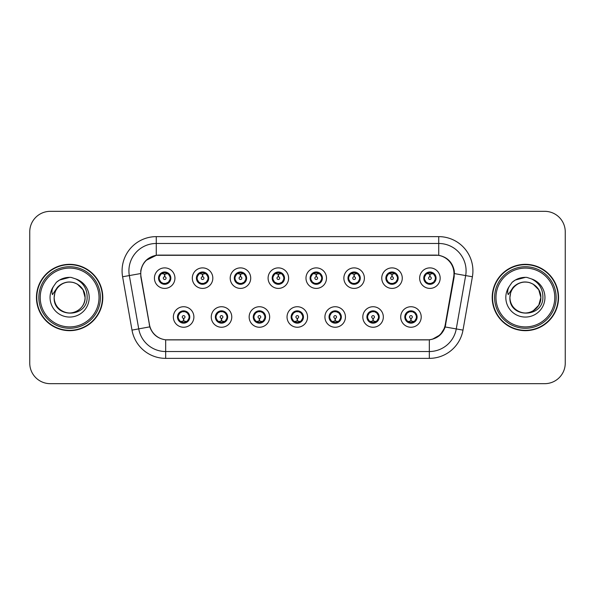 <?xml version="1.0" encoding="UTF-8"?>
<svg xmlns="http://www.w3.org/2000/svg" width="595" height="595" viewBox="0 0 595 595"><rect width="100%" height="100%" fill="white"/><g stroke="black" fill="none" stroke-linecap="round" stroke-linejoin="round"><path stroke-width="0.89" d="M231.775 316.994A10.256 10.256 0 0 1 221.518 327.25A10.256 10.256 0 0 1 211.262 316.994A10.256 10.256 0 0 1 221.518 306.73A10.256 10.256 0 0 1 231.775 316.994M215.36 316.994A6.158 6.158 0 0 0 221.518 323.145A6.158 6.158 0 0 0 227.669 316.994A6.158 6.158 0 0 0 221.518 310.835A6.158 6.158 0 0 0 215.36 316.994L217.748 320.958A5.474 5.474 0 0 1 217.748 313.022L215.42 316.994M269.661 316.994A10.256 10.256 0 0 1 259.405 327.25A10.256 10.256 0 0 1 249.149 316.994A10.256 10.256 0 0 1 259.405 306.73A10.256 10.256 0 0 1 269.661 316.994M253.254 316.994A6.158 6.158 0 0 0 259.405 323.145A6.158 6.158 0 0 0 265.563 316.994A6.158 6.158 0 0 0 259.405 310.835A6.158 6.158 0 0 0 253.254 316.994L255.642 320.958A5.474 5.474 0 0 1 255.642 313.022L253.306 316.994M307.555 316.994A10.256 10.256 0 0 1 297.292 327.25A10.256 10.256 0 0 1 287.035 316.994A10.256 10.256 0 0 1 297.292 306.73A10.256 10.256 0 0 1 307.555 316.994M291.141 316.994A6.158 6.158 0 0 0 297.292 323.145A6.158 6.158 0 0 0 303.45 316.994A6.158 6.158 0 0 0 297.292 310.835A6.158 6.158 0 0 0 291.141 316.994L293.528 320.958A5.474 5.474 0 0 1 293.528 313.022L291.193 316.994M345.442 316.994A10.256 10.256 0 0 1 335.186 327.25A10.256 10.256 0 0 1 324.922 316.994A10.256 10.256 0 0 1 335.186 306.73A10.256 10.256 0 0 1 345.442 316.994M329.028 316.994A6.158 6.158 0 0 0 335.186 323.145A6.158 6.158 0 0 0 341.337 316.994A6.158 6.158 0 0 0 335.186 310.835A6.158 6.158 0 0 0 329.028 316.994L331.415 320.958A5.474 5.474 0 0 1 331.415 313.022L329.087 316.994M383.329 316.994A10.256 10.256 0 0 1 373.072 327.25A10.256 10.256 0 0 1 362.816 316.994A10.256 10.256 0 0 1 373.072 306.73A10.256 10.256 0 0 1 383.329 316.994M366.914 316.994A6.158 6.158 0 0 0 373.072 323.145A6.158 6.158 0 0 0 379.231 316.994A6.158 6.158 0 0 0 373.072 310.835A6.158 6.158 0 0 0 366.914 316.994L369.302 320.958A5.474 5.474 0 0 1 369.302 313.022L366.974 316.994M421.215 316.994A10.256 10.256 0 0 1 410.959 327.25A10.256 10.256 0 0 1 400.703 316.994A10.256 10.256 0 0 1 410.959 306.73A10.256 10.256 0 0 1 421.215 316.994M404.808 316.994A6.158 6.158 0 0 0 410.959 323.145A6.158 6.158 0 0 0 417.117 316.994A6.158 6.158 0 0 0 410.959 310.835A6.158 6.158 0 0 0 404.808 316.994L407.196 320.958A5.474 5.474 0 0 1 407.196 313.022L404.86 316.994M193.888 316.994A10.256 10.256 0 0 1 183.632 327.25A10.256 10.256 0 0 1 173.368 316.994A10.256 10.256 0 0 1 183.632 306.73A10.256 10.256 0 0 1 193.888 316.994M177.474 316.994A6.158 6.158 0 0 0 183.632 323.145A6.158 6.158 0 0 0 189.783 316.994A6.158 6.158 0 0 0 183.632 310.835A6.158 6.158 0 0 0 177.474 316.994L179.861 320.958A5.474 5.474 0 0 1 179.861 313.022L177.533 316.994M212.832 278.148A10.256 10.256 0 0 1 202.575 288.404A10.256 10.256 0 0 1 192.311 278.148A10.256 10.256 0 0 1 202.575 267.884A10.256 10.256 0 0 1 212.832 278.148M196.417 278.148A6.158 6.158 0 0 0 202.575 284.298A6.158 6.158 0 0 0 208.726 278.148A6.158 6.158 0 0 0 202.575 271.989A6.158 6.158 0 0 0 196.417 278.148L198.804 282.112A5.474 5.474 0 0 1 198.812 274.169L196.476 278.155M250.718 278.148A10.256 10.256 0 0 1 240.462 288.404A10.256 10.256 0 0 1 230.206 278.148A10.256 10.256 0 0 1 240.462 267.884A10.256 10.256 0 0 1 250.718 278.148M234.304 278.148A6.158 6.158 0 0 0 240.462 284.298A6.158 6.158 0 0 0 246.62 278.148A6.158 6.158 0 0 0 240.462 271.989A6.158 6.158 0 0 0 234.304 278.148L236.698 282.112A5.474 5.474 0 0 1 236.706 274.169L234.363 278.155M288.612 278.148A10.256 10.256 0 0 1 278.348 288.404A10.256 10.256 0 0 1 268.092 278.148A10.256 10.256 0 0 1 278.348 267.884A10.256 10.256 0 0 1 288.612 278.148M272.198 278.148A6.158 6.158 0 0 0 278.348 284.298A6.158 6.158 0 0 0 284.507 278.148A6.158 6.158 0 0 0 278.348 271.989A6.158 6.158 0 0 0 272.198 278.148L274.585 282.112A5.474 5.474 0 0 1 274.592 274.169L272.25 278.155M326.499 278.148A10.256 10.256 0 0 1 316.243 288.404A10.256 10.256 0 0 1 305.979 278.148A10.256 10.256 0 0 1 316.243 267.884A10.256 10.256 0 0 1 326.499 278.148M310.084 278.148A6.158 6.158 0 0 0 316.243 284.298A6.158 6.158 0 0 0 322.393 278.148A6.158 6.158 0 0 0 316.243 271.989A6.158 6.158 0 0 0 310.084 278.148L312.472 282.112A5.474 5.474 0 0 1 312.479 274.169L310.144 278.155M364.385 278.148A10.256 10.256 0 0 1 354.129 288.404A10.256 10.256 0 0 1 343.865 278.148A10.256 10.256 0 0 1 354.129 267.884A10.256 10.256 0 0 1 364.385 278.148M347.971 278.148A6.158 6.158 0 0 0 354.129 284.298A6.158 6.158 0 0 0 360.28 278.148A6.158 6.158 0 0 0 354.129 271.989A6.158 6.158 0 0 0 347.971 278.148L350.358 282.112A5.474 5.474 0 0 1 350.366 274.169A5.474 5.474 0 0 0 348.655 278.148M402.272 278.148A10.256 10.256 0 0 1 392.016 288.404A10.256 10.256 0 0 1 381.759 278.148A10.256 10.256 0 0 1 392.016 267.884A10.256 10.256 0 0 1 402.272 278.148M385.857 278.148A6.158 6.158 0 0 0 392.016 284.298A6.158 6.158 0 0 0 398.174 278.148A6.158 6.158 0 0 0 392.016 271.989A6.158 6.158 0 0 0 385.857 278.148L388.252 282.112A5.474 5.474 0 0 1 388.26 274.169A5.474 5.474 0 0 0 386.542 278.148M440.166 278.148A10.256 10.256 0 0 1 429.902 288.404A10.256 10.256 0 0 1 419.646 278.148A10.256 10.256 0 0 1 429.902 267.884A10.256 10.256 0 0 1 440.166 278.148M423.752 278.148A6.158 6.158 0 0 0 429.902 284.298A6.158 6.158 0 0 0 436.061 278.148A6.158 6.158 0 0 0 429.902 271.989A6.158 6.158 0 0 0 423.752 278.148L426.139 282.112A5.474 5.474 0 0 1 426.146 274.169L423.804 278.155M174.945 278.148A10.256 10.256 0 0 1 164.689 288.404A10.256 10.256 0 0 1 154.425 278.148A10.256 10.256 0 0 1 164.689 267.884A10.256 10.256 0 0 1 174.945 278.148M158.53 278.148A6.158 6.158 0 0 0 164.689 284.298A6.158 6.158 0 0 0 170.839 278.148A6.158 6.158 0 0 0 164.689 271.989A6.158 6.158 0 0 0 158.53 278.148L160.918 282.112A5.474 5.474 0 0 1 160.925 274.169L158.59 278.155M141.03 276.772A18.467 18.467 0 0 1 159.215 255.099L435.51 255.099A18.467 18.467 0 0 1 453.695 276.772L445.253 324.647A18.467 18.467 0 0 1 427.069 339.901L167.656 339.901A18.467 18.467 0 0 1 149.471 324.647L141.03 276.772M36.451 297.5A33.171 33.171 0 0 0 69.622 330.671A33.171 33.171 0 0 0 102.794 297.5A33.171 33.171 0 0 0 69.622 264.329A33.171 33.171 0 0 0 36.451 297.5M492.206 297.5A33.171 33.171 0 0 0 525.378 330.671A33.171 33.171 0 0 0 558.549 297.5A33.171 33.171 0 0 0 525.378 264.329A33.171 33.171 0 0 0 492.206 297.5M140.747 270.829C142.517 262.269 147.694 257.1 156.269 255.3L438.731 255.3C447.291 257.085 452.468 262.261 454.253 270.829L454.178 276.772L445.172 326.967C442.472 334.405 437.184 338.689 429.322 339.819L165.678 339.819C157.831 338.704 152.551 334.42 149.828 326.967L140.822 276.772L140.747 270.829M146.065 260.394L156.418 255.277M122.6 276.764A34.198 34.198 0 0 1 156.269 236.632L438.731 236.632A34.198 34.198 0 0 1 472.4 276.764L462.999 330.113A34.198 34.198 0 0 1 429.322 358.368L165.678 358.368A34.198 34.198 0 0 1 132.001 330.113L122.6 276.764L129.331 275.574A27.355 27.355 0 0 1 156.269 243.474L438.731 243.474A27.355 27.355 0 0 1 465.669 275.574L456.261 328.923A27.355 27.355 0 0 1 429.322 351.526L165.678 351.526A27.355 27.355 0 0 1 138.739 328.923L129.331 275.574A27.355 27.355 0 0 1 128.914 270.829M438.731 236.632L438.731 255.3C447.291 257.085 452.468 262.261 454.253 270.829L454.454 273.603L472.4 276.764M167.448 339.901L165.678 339.819L165.678 358.368M429.322 358.368L429.322 339.819L427.552 339.901M445.134 327.079L440.315 334.777L432.379 339.254M445.737 324.647L445.625 325.227M132.001 330.113L149.791 326.848M149.375 325.227L149.263 324.647M129.331 275.574L140.546 273.566M565.25 231.842A20.52 20.52 0 0 0 544.73 211.329L50.27 211.329A20.52 20.52 0 0 0 29.75 231.842L29.75 363.158A20.52 20.52 0 0 0 50.27 383.671L544.73 383.671A20.52 20.52 0 0 0 565.25 363.158L565.25 231.842L565.25 363.158M29.75 231.842L29.75 363.158M544.73 211.329L50.27 211.329M50.27 383.671L544.73 383.671M164.056 273.968L164.503 274.05L164.629 276.779A1.369 1.369 180 0 0 163.32 278.177A1.369 1.369 180 0 0 164.689 279.516A1.369 1.369 180 0 0 166.05 278.177A1.369 1.369 180 0 0 164.748 276.779L164.867 274.042L165.313 273.968M167.656 273.551L164.86 274.183M164.51 274.183L161.714 273.551M164.927 272.681L166.079 272.852A5.474 5.474 0 0 1 166.124 272.867L166.407 272.235M165.745 284.209L165.455 283.562L168.452 282.112C170.706 279.471 170.698 276.824 168.452 274.176A5.474 5.474 0 0 1 168.452 282.112L170.78 278.148L168.452 274.176L165.269 272.703L165.566 272.056L165.261 272.703L165.745 272.079M162.405 273.172L164.443 272.681L164.421 272.168M165.455 283.562L165.566 284.239L165.455 283.562M166.146 283.421L163.082 283.376M163.625 284.209L164.108 283.584L163.246 283.428L162.963 284.053M163.625 272.079L163.915 272.726L160.918 274.176C158.672 276.816 158.672 279.464 160.918 282.112L163.246 283.428M163.915 272.726L163.804 272.056L163.915 272.726M184.257 321.174L183.81 321.092L183.691 318.355A1.369 1.369 -0 0 0 184.993 316.957A1.369 1.369 -0 0 0 183.632 315.625A1.369 1.369 -0 0 0 182.263 316.957A1.369 1.369 -0 0 0 183.572 318.355L183.453 321.092L183 321.174M180.657 321.583L183.453 320.958M183.803 320.958L186.599 321.583M183.394 322.453L182.234 322.282A5.474 5.474 0 0 1 182.189 322.267L181.914 322.899M184.688 323.055L184.398 322.408L187.395 320.958C189.649 318.318 189.649 315.67 187.395 313.022A5.474 5.474 0 0 1 187.388 320.965L189.731 316.979L187.395 313.022L185.067 311.713L185.35 311.081M185.908 321.962L183.87 322.46L183.892 322.966M182.568 323.055L183.052 322.43L179.861 320.958C177.615 318.31 177.615 315.662 179.861 313.022L182.189 311.713L185.231 311.758M182.568 310.925L182.858 311.572L182.189 311.713L181.914 311.081M182.858 311.572L182.747 310.902L182.858 311.572M184.688 310.925L184.205 311.549M185.067 311.713L184.212 311.549M184.212 322.43L184.51 323.085L184.205 322.43M201.943 273.968L202.397 274.05L202.516 276.779A1.369 1.369 180 0 0 201.207 278.177A1.369 1.369 180 0 0 202.575 279.516A1.369 1.369 180 0 0 203.936 278.177A1.369 1.369 180 0 0 202.635 276.779L202.754 274.042L203.2 273.968M205.55 273.551L202.746 274.183M202.397 274.183A3.964 3.964 0 0 1 202.404 274.183L199.6 273.551M202.813 272.681L203.966 272.852A5.474 5.474 0 0 1 204.011 272.867L204.293 272.235M203.631 284.209L203.341 283.562L206.339 282.112C208.592 279.471 208.592 276.824 206.339 274.176A5.474 5.474 0 0 1 206.339 282.112L208.674 278.148L206.339 274.176L203.155 272.703L203.631 272.079M200.292 273.172L202.337 272.681L202.315 272.168M203.341 283.562L203.453 284.239L203.341 283.562M204.033 283.421L200.976 283.376M201.512 284.209L201.995 283.584L201.14 283.428L200.857 284.053M201.512 272.079L201.802 272.726L198.804 274.176C196.558 276.816 196.558 279.464 198.804 282.112L201.14 283.428M201.802 272.726L201.69 272.056L201.802 272.726M239.83 273.968L240.283 274.05L240.402 276.779A1.369 1.369 180 0 0 239.093 278.177A1.369 1.369 180 0 0 240.462 279.516A1.369 1.369 180 0 0 241.83 278.177A1.369 1.369 180 0 0 240.521 276.779L240.64 274.042L241.094 273.968M243.437 273.551L240.633 274.183M240.291 274.183L237.487 273.551M240.7 272.681L241.86 272.852A5.474 5.474 0 0 1 241.897 272.867L242.18 272.235M241.518 284.209L241.235 283.562L244.233 282.112C246.479 279.471 246.479 276.824 244.233 274.176A5.474 5.474 0 0 1 244.233 282.112L246.561 278.148L244.233 274.176L241.049 272.703L241.347 272.056L241.042 272.703L241.518 272.079M238.179 273.172L240.224 272.681L240.201 272.168M241.235 283.562L241.347 284.239L241.235 283.562M241.92 283.421L238.863 283.376M239.406 284.209L239.882 283.584L239.577 284.239M239.406 272.079L239.696 272.726L236.698 274.176C234.445 276.816 234.445 279.464 236.698 282.112L239.882 283.584L239.584 284.239M239.584 272.056L239.696 272.726L239.577 272.056M277.724 273.968L278.17 274.05L278.289 276.779A1.369 1.369 180 0 0 276.987 278.177A1.369 1.369 180 0 0 278.348 279.516A1.369 1.369 180 0 0 279.717 278.177A1.369 1.369 180 0 0 278.408 276.779L278.527 274.042L278.981 273.968M281.323 273.551L278.527 274.183M278.177 274.183L275.381 273.551M278.586 272.681L279.747 272.852A5.474 5.474 0 0 1 279.791 272.867L280.067 272.235M279.412 284.209L279.122 283.562L282.119 282.112C284.365 279.471 284.365 276.824 282.119 274.176A5.474 5.474 0 0 1 282.119 282.112L284.447 278.148L282.119 274.176L278.936 272.703L279.233 272.056L278.929 272.703L279.412 272.079M276.073 273.172L278.11 272.681L278.088 272.168M279.122 283.562L279.233 284.239L279.122 283.562M279.814 283.421L276.749 283.376M277.292 284.209L277.776 283.584M277.292 272.079L277.582 272.726L274.585 274.176C272.332 276.816 272.332 279.464 274.585 282.112L277.768 283.584M277.768 272.703L277.471 272.056L277.776 272.703M315.61 273.968L316.057 274.05L316.183 276.779A1.369 1.369 180 0 0 314.874 278.177A1.369 1.369 180 0 0 316.243 279.516A1.369 1.369 180 0 0 317.604 278.177A1.369 1.369 180 0 0 316.302 276.779L316.421 274.042L316.867 273.968M319.21 273.551L316.414 274.183M316.064 274.183L313.267 273.551M316.481 272.681L317.633 272.852A5.474 5.474 0 0 1 317.678 272.867L317.961 272.235M317.299 284.209L317.009 283.562L320.006 282.112C322.259 279.471 322.259 276.824 320.006 274.176A5.474 5.474 0 0 1 320.006 282.112L322.341 278.148L320.006 274.176L316.823 272.703L317.12 272.056M313.959 273.172L315.997 272.681L315.975 272.168M317.299 272.079L316.823 272.703M316.823 283.584L317.12 284.239M317.7 283.421L314.636 283.376M315.179 284.209L315.662 283.584L314.8 283.428L314.517 284.053M315.179 272.079L315.469 272.726L312.472 274.176C310.226 276.816 310.226 279.464 312.472 282.112L314.8 283.428M315.469 272.726L315.357 272.056L315.469 272.726M222.151 321.174L221.697 321.092L221.578 318.355A1.369 1.369 -0 0 0 222.887 316.957A1.369 1.369 -0 0 0 221.518 315.625A1.369 1.369 -0 0 0 220.15 316.957A1.369 1.369 -0 0 0 221.459 318.355L221.34 321.092L220.886 321.174M218.543 321.583L221.347 320.958M221.69 320.958L224.493 321.583M221.28 322.453L220.12 322.282A5.474 5.474 0 0 1 220.083 322.267L219.8 322.899M222.575 323.055L222.285 322.408L225.282 320.958C227.535 318.318 227.535 315.67 225.282 313.022A5.474 5.474 0 0 1 225.274 320.965L227.617 316.979L225.282 313.022L222.954 311.713L223.237 311.081M223.802 321.962L221.757 322.46L221.779 322.966M220.462 323.055L220.938 322.43L217.748 320.958C215.502 318.31 215.502 315.662 217.748 313.022L220.083 311.713L223.118 311.758M220.462 310.925L220.745 311.572L220.083 311.713L219.8 311.081M220.745 311.572L220.633 310.902L220.745 311.572M222.575 310.925L222.099 311.549L222.404 310.902M222.954 311.713L222.099 311.549L222.396 310.902M222.396 323.085L222.285 322.408L222.404 323.085M260.037 321.174L259.584 321.092L259.465 318.355A1.369 1.369 -0 0 0 260.774 316.957A1.369 1.369 -0 0 0 259.405 315.625A1.369 1.369 -0 0 0 258.044 316.957A1.369 1.369 -0 0 0 259.346 318.355L259.227 321.092L258.78 321.174M256.43 321.583L259.234 320.958M259.576 320.958L262.38 321.583M259.167 322.453L258.014 322.282A5.474 5.474 0 0 1 257.97 322.267L257.687 322.899M260.469 323.055L260.179 322.408L263.176 320.958C265.422 318.318 265.422 315.67 263.176 313.022A5.474 5.474 0 0 1 263.168 320.965L265.504 316.979L263.176 313.022L260.841 311.713L261.123 311.081M261.688 321.962L259.643 322.46L259.665 322.966M258.349 323.055L258.825 322.43L258.528 323.085L258.825 322.43L255.642 320.958C253.388 318.31 253.388 315.662 255.642 313.022L257.97 311.713L257.687 311.081M258.349 310.925L258.639 311.572L257.97 311.713M258.639 311.572L258.528 310.902L258.639 311.572M257.947 311.721L261.004 311.758M260.469 310.925L259.985 311.549L260.841 311.713M260.179 322.408L260.29 323.085L260.179 322.408M297.924 321.174L297.47 321.092L297.351 318.355A1.369 1.369 -0 0 0 298.66 316.957A1.369 1.369 -0 0 0 297.292 315.625A1.369 1.369 -0 0 0 295.931 316.957A1.369 1.369 -0 0 0 297.232 318.355L297.113 321.092L296.667 321.174M294.324 321.583L297.121 320.958M297.47 320.958L300.267 321.583M297.054 322.453L295.901 322.282A5.474 5.474 0 0 1 295.856 322.267L295.574 322.899M298.355 323.055L298.065 322.408L301.063 320.958C303.309 318.318 303.309 315.67 301.063 313.022A5.474 5.474 0 0 1 301.055 320.965L303.391 316.979L301.063 313.022L298.735 311.713L299.017 311.081M299.575 321.962L297.537 322.46L297.552 322.966M296.236 323.055L296.719 322.43L293.528 320.958C291.275 318.31 291.275 315.662 293.528 313.022L295.856 311.713L295.574 311.081M296.236 310.925L296.526 311.572L295.856 311.713M296.526 311.572L296.414 310.902L296.526 311.572M295.834 311.721L298.898 311.758M298.355 310.925L297.872 311.549L298.735 311.713M298.065 322.408L298.177 323.085L298.065 322.408M102.452 297.5A32.829 32.829 0 0 0 69.622 264.671A32.829 32.829 0 0 0 36.793 297.5A32.829 32.829 0 0 0 69.622 330.329A32.829 32.829 0 0 0 102.452 297.5M100.399 297.5A30.776 30.776 0 0 0 69.622 266.724A30.776 30.776 0 0 0 38.846 297.5A30.776 30.776 0 0 0 69.622 328.276A30.776 30.776 0 0 0 100.399 297.5M99.03 297.5A29.408 29.408 0 0 0 69.622 268.092A29.408 29.408 0 0 0 40.215 297.5A29.408 29.408 0 0 0 69.622 326.908A29.408 29.408 0 0 0 99.03 297.5M54.874 292.852L54.145 297.5C53.297 318.504 87.264 318.117 87.145 297.5C87.212 288.969 83.404 282.774 75.729 278.914L71.11 277.396C65.532 277.062 60.616 278.705 56.369 282.305L53.58 286.307C51.877 289.17 51.505 291.952 52.457 294.651L57.44 287.266C62.081 282.625 67.599 281.093 74.003 282.677A15.463 15.463 0 0 0 54.874 292.852L54.16 297.5C54.368 291.669 56.949 287.207 61.895 284.113C71.526 277.939 85.606 286.069 85.085 297.5C84.877 303.331 82.296 307.793 77.35 310.887C67.718 317.061 53.632 308.931 54.16 297.5L54.874 292.852L54.16 297.5C53.632 308.931 67.718 317.061 77.35 310.887C82.296 307.793 84.877 303.331 85.085 297.5C84.877 303.331 82.296 307.793 77.35 310.887C67.718 317.061 53.632 308.931 54.16 297.5C54.368 303.331 56.949 307.793 61.895 310.887C71.526 317.061 85.606 308.931 85.085 297.5L83.01 289.772L77.35 284.113L74.003 282.677L77.35 284.113L83.01 289.772L85.085 297.5L83.01 289.772L77.35 284.113L74.003 282.677L77.35 284.113L83.01 289.772L85.085 297.5L83.01 289.772L77.35 284.113L74.003 282.677L77.35 284.113L83.01 289.772L85.085 297.5L83.01 289.772L77.35 284.113L74.003 282.677L77.35 284.113L83.01 289.772L85.085 297.5C84.602 290.07 80.905 285.131 74.003 282.677L74.011 282.677M56.406 282.275L59.545 280.037L69.779 277.337L59.545 280.037L56.406 282.275L59.545 280.037L69.779 277.337L59.545 280.037L56.406 282.275L59.545 280.037L69.779 277.337L59.545 280.037L56.406 282.275L59.545 280.037L69.779 277.337L59.545 280.037L56.406 282.275L59.545 280.037L69.779 277.337L59.545 280.037L56.406 282.275L59.545 280.037L69.779 277.337M558.207 297.5A32.829 32.829 0 0 0 525.378 264.671A32.829 32.829 0 0 0 492.548 297.5A32.829 32.829 0 0 0 525.378 330.329A32.829 32.829 0 0 0 558.207 297.5M556.154 297.5A30.776 30.776 0 0 0 525.378 266.724A30.776 30.776 0 0 0 494.601 297.5A30.776 30.776 0 0 0 525.378 328.276A30.776 30.776 0 0 0 556.154 297.5M554.785 297.5A29.408 29.408 0 0 0 525.378 268.092A29.408 29.408 0 0 0 495.97 297.5A29.408 29.408 0 0 0 525.378 326.908A29.408 29.408 0 0 0 554.785 297.5M510.636 292.852L509.9 297.5C509.052 318.504 543.019 318.117 542.9 297.5C542.967 288.969 539.167 282.774 531.484 278.914L526.865 277.396C521.287 277.062 516.378 278.705 512.124 282.305L509.335 286.307C507.632 289.17 507.26 291.952 508.219 294.651L513.195 287.266C517.836 282.625 523.355 281.093 529.758 282.677A15.463 15.463 0 0 0 510.636 292.852L509.915 297.5C510.123 291.669 512.704 287.207 517.65 284.113C527.282 277.939 541.368 286.069 540.84 297.5L538.765 305.228L533.105 310.887M540.84 297.5C540.632 303.331 538.051 307.793 533.105 310.887C523.474 317.061 509.394 308.931 509.915 297.5C509.394 308.931 523.474 317.061 533.105 310.887C538.051 307.793 540.632 303.331 540.84 297.5C540.632 303.331 538.051 307.793 533.105 310.887C523.474 317.061 509.394 308.931 509.915 297.5C510.123 303.331 512.704 307.793 517.65 310.887C527.282 317.061 541.368 308.931 540.84 297.5L538.765 289.772L533.105 284.113L529.758 282.677L533.105 284.113L529.758 282.677L533.105 284.113L538.765 289.772L540.84 297.5L538.765 289.772L533.105 284.113L529.758 282.677L533.105 284.113L538.765 289.772L540.84 297.5L538.765 289.772L533.105 284.113L529.758 282.677L533.105 284.113L538.765 289.772L540.84 297.5L538.765 289.772L533.105 284.113L529.758 282.677C536.668 285.131 540.357 290.07 540.84 297.5M512.161 282.275L515.3 280.037L525.534 277.337L515.3 280.037L512.161 282.275L515.3 280.037L525.534 277.337L515.3 280.037L512.161 282.275L515.3 280.037L525.534 277.337L515.3 280.037L512.161 282.275L515.3 280.037L525.534 277.337L515.3 280.037L512.161 282.275L515.3 280.037L525.534 277.337L515.3 280.037L512.161 282.275L515.3 280.037L525.534 277.337M353.497 273.968L353.951 274.05L354.07 276.779A1.369 1.369 180 0 0 352.761 278.177A1.369 1.369 180 0 0 354.129 279.516A1.369 1.369 180 0 0 355.49 278.177A1.369 1.369 180 0 0 354.189 276.779L354.308 274.042L354.754 273.968M357.104 273.551L354.3 274.183M353.958 274.183L351.154 273.551M354.367 272.681L355.52 272.852A5.474 5.474 0 0 1 355.565 272.867L355.847 272.235M355.185 284.209L354.895 283.562L357.892 282.112C360.146 279.471 360.146 276.824 357.892 274.176A5.474 5.474 0 0 1 357.892 282.112L360.228 278.148L357.892 274.176L354.709 272.703L355.185 272.079M351.846 273.172L353.891 272.681L353.869 272.168M354.895 283.562L355.007 284.239L354.895 283.562M355.587 283.421L352.53 283.376M353.066 284.209L353.549 283.584L352.694 283.428L352.411 284.053M353.066 272.079L353.356 272.726L350.358 274.176C348.112 276.816 348.112 279.464 350.358 282.112L352.694 283.428M353.356 272.726L353.244 272.056L353.356 272.726M350.358 274.176L348.03 278.155M391.384 273.968L391.837 274.05L391.956 276.779A1.369 1.369 180 0 0 390.647 278.177A1.369 1.369 180 0 0 392.016 279.516A1.369 1.369 180 0 0 393.384 278.177A1.369 1.369 180 0 0 392.075 276.779L392.194 274.042L392.648 273.968M394.991 273.551L392.187 274.183M391.845 274.183L389.041 273.551M392.254 272.681L393.414 272.852A5.474 5.474 0 0 1 393.451 272.867L393.734 272.235M393.072 284.209L392.789 283.562L395.787 282.112C398.033 279.471 398.033 276.824 395.787 274.176A5.474 5.474 0 0 1 395.787 282.112L398.114 278.148L395.787 274.176L392.603 272.703L392.901 272.056L392.596 272.703L393.072 272.079M389.732 273.172L391.778 272.681L391.755 272.168M392.789 283.562L392.901 284.239L392.789 283.562M393.474 283.421L390.417 283.376M390.96 284.209L391.436 283.584L391.131 284.239L391.436 283.584L390.58 283.428L390.298 284.053M390.96 272.079L391.25 272.726L388.252 274.176C385.999 276.816 385.999 279.464 388.252 282.112L390.58 283.428M391.25 272.726L391.131 272.056L391.25 272.726M388.252 274.176L385.917 278.155M429.278 273.968L429.724 274.05L429.843 276.779A1.369 1.369 180 0 0 428.541 278.177A1.369 1.369 180 0 0 429.902 279.516A1.369 1.369 180 0 0 431.271 278.177A1.369 1.369 180 0 0 429.962 276.779L430.081 274.042L430.535 273.968M432.877 273.551L430.081 274.183M429.731 274.183L426.935 273.551M430.14 272.681L431.301 272.852A5.474 5.474 0 0 1 431.345 272.867L431.62 272.235M430.966 284.209L430.676 283.562L433.673 282.112C435.919 279.471 435.919 276.824 433.673 274.176A5.474 5.474 0 0 1 433.673 282.112L436.001 278.148L433.673 274.176L430.49 272.703L430.787 272.056L430.482 272.703L430.966 272.079M427.627 273.172L429.664 272.681L429.642 272.168M430.676 283.562L430.787 284.239L430.676 283.562M431.368 283.421L428.303 283.376M428.846 284.209L429.33 283.584L428.467 283.428L428.184 284.053M428.846 272.079L429.136 272.726L426.139 274.176C423.885 276.816 423.885 279.464 426.139 282.112L428.467 283.428M429.136 272.726L429.025 272.056L429.136 272.726M335.811 321.174L335.364 321.092L335.245 318.355A1.369 1.369 -0 0 0 336.547 316.957A1.369 1.369 -0 0 0 335.186 315.625A1.369 1.369 -0 0 0 333.817 316.957A1.369 1.369 -0 0 0 335.126 318.355L335.007 321.092L334.554 321.174M332.211 321.583L335.007 320.958M335.357 320.958L338.153 321.583M334.948 322.453L333.788 322.282A5.474 5.474 0 0 1 333.743 322.267L333.468 322.899M336.242 310.925L335.952 311.572L338.949 313.022C341.203 315.67 341.203 318.318 338.949 320.958L341.285 316.979L338.949 313.022A5.474 5.474 0 0 1 338.942 320.965A5.474 5.474 0 0 0 340.652 316.994M337.462 321.962L335.424 322.46L335.446 322.966M334.122 323.055L334.606 322.43L331.415 320.958C329.169 318.31 329.169 315.662 331.415 313.022L333.743 311.713L333.468 311.081M334.122 310.925L334.412 311.572L333.743 311.713M334.412 311.572L334.301 310.902L334.412 311.572M333.721 311.721L336.785 311.758M335.952 311.572L336.063 310.902L335.952 311.572M336.242 323.055L335.952 322.408L338.949 320.958M335.952 322.408L336.063 323.085L335.952 322.408M373.705 321.174L373.251 321.092L373.132 318.355A1.369 1.369 -0 0 0 374.441 316.957A1.369 1.369 -0 0 0 373.072 315.625A1.369 1.369 -0 0 0 371.704 316.957A1.369 1.369 -0 0 0 373.013 318.355L372.894 321.092L372.44 321.174M370.097 321.583L372.901 320.958M373.243 320.958L376.047 321.583M372.834 322.453L371.674 322.282A5.474 5.474 0 0 1 371.637 322.267L371.354 322.899M374.129 323.055L373.839 322.408L376.836 320.958C379.089 318.318 379.089 315.67 376.836 313.022A5.474 5.474 0 0 1 376.828 320.965L379.171 316.979L376.836 313.022L374.508 311.713L374.791 311.081M375.356 321.962L373.31 322.46L373.333 322.966M372.016 323.055L372.485 322.43L372.187 323.085M372.016 310.925L372.299 311.572L369.302 313.022C367.055 315.662 367.055 318.31 369.302 320.958L372.485 322.43M372.485 311.549L372.187 310.902M371.615 311.721L374.671 311.758M374.129 310.925L373.653 311.549L373.958 310.902L373.653 311.549L374.508 311.713M373.839 322.408L373.958 323.085L373.839 322.408M411.591 321.174L411.138 321.092L411.019 318.355A1.369 1.369 -0 0 0 412.328 316.957A1.369 1.369 -0 0 0 410.959 315.625A1.369 1.369 -0 0 0 409.598 316.957A1.369 1.369 -0 0 0 410.9 318.355L410.781 321.092L410.334 321.174M407.984 321.583L410.788 320.958M411.13 320.958L413.934 321.583M410.721 322.453L409.568 322.282A5.474 5.474 0 0 1 409.524 322.267L409.241 322.899M412.023 323.055L411.733 322.408L414.73 320.958C416.976 318.318 416.976 315.67 414.73 313.022A5.474 5.474 0 0 1 414.722 320.965L417.058 316.979L414.73 313.022L412.395 311.713L412.677 311.081M413.242 321.962L411.197 322.46L411.219 322.966M409.903 323.055L410.379 322.43L410.081 323.085L410.379 322.43L407.196 320.958C404.942 318.31 404.942 315.662 407.196 313.022L409.524 311.713L412.558 311.758M409.903 310.925L410.193 311.572L409.524 311.713L409.241 311.081M410.193 311.572L410.081 310.902L410.193 311.572M412.023 310.925L411.539 311.549L412.395 311.713M411.733 322.408L411.844 323.085L411.733 322.408M445.172 326.967L462.999 330.113M156.269 236.632L156.269 255.3M159.215 278.148A5.474 5.474 0 0 1 160.925 274.169M166.124 283.428L166.407 284.053M163.246 272.867L162.963 272.235M189.098 316.994A5.474 5.474 0 0 1 187.388 320.965M185.067 322.267L185.35 322.899M197.101 278.148A5.474 5.474 0 0 1 198.812 274.169M204.011 283.428L204.293 284.053M201.14 272.867L200.857 272.235M234.988 278.148A5.474 5.474 0 0 1 236.706 274.169M241.897 283.428L242.18 284.053M239.026 272.867L238.744 272.235M239.026 283.428L238.744 284.053M272.882 278.148A5.474 5.474 0 0 1 274.592 274.169M279.791 283.428L280.067 284.053M276.913 272.867L276.63 272.235M276.913 283.428L276.63 284.053M310.769 278.148A5.474 5.474 0 0 1 312.479 274.169M317.678 283.428L317.961 284.053M314.8 272.867L314.517 272.235M226.993 316.994A5.474 5.474 0 0 1 225.274 320.965M222.954 322.267L223.237 322.899M264.879 316.994A5.474 5.474 0 0 1 263.168 320.965M260.841 322.267L261.123 322.899M302.766 316.994A5.474 5.474 0 0 1 301.055 320.965M298.735 322.267L299.017 322.899M53.58 286.307A19.561 19.561 0 0 0 69.622 317.061A19.561 19.561 0 0 0 75.729 278.914M509.335 286.307A19.561 19.561 0 0 0 525.378 317.061A19.561 19.561 0 0 0 531.484 278.914M355.565 283.428L355.847 284.053M352.694 272.867L352.411 272.235M393.451 283.428L393.734 284.053M390.58 272.867L390.298 272.235M424.436 278.148A5.474 5.474 0 0 1 426.146 274.169M431.345 283.428L431.62 284.053M428.467 272.867L428.184 272.235M336.621 322.267L336.904 322.899M336.621 311.713L336.904 311.081M378.546 316.994A5.474 5.474 0 0 1 376.828 320.965M371.637 311.713L371.354 311.081M374.508 322.267L374.791 322.899M416.433 316.994A5.474 5.474 0 0 1 414.722 320.965M412.395 322.267L412.677 322.899M317.113 272.056L316.815 272.703M316.815 283.584L317.113 284.239M372.195 323.085L372.492 322.43M372.492 311.549L372.195 310.902"/></g></svg>
